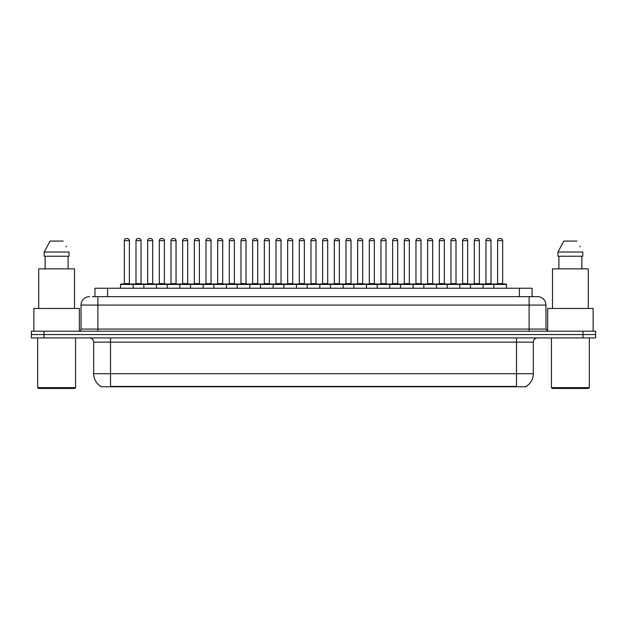 <?xml version="1.0" encoding="UTF-8"?>
<svg xmlns="http://www.w3.org/2000/svg" width="627" height="627" viewBox="0 0 627 627"><rect width="100%" height="100%" fill="white"/><g stroke="black" fill="none" stroke-linecap="round" stroke-linejoin="round"><path stroke-width="0.94" d="M94.943 296.657L94.943 288.232L532.057 288.232L532.057 296.657M526.163 386.357L526.163 386.773L100.837 386.773L100.837 386.357M100.963 386.436A14.742 14.742 0 0 1 93.674 373.723L110.517 373.723L110.517 386.436L516.483 386.436L516.483 373.723L533.326 373.723L533.326 342.138A4.209 4.209 0 0 1 537.535 337.922M93.674 373.723L93.674 342.138C93.423 339.575 92.02 338.172 89.465 337.922M526.037 386.436A14.742 14.742 0 0 0 533.326 373.723M595.65 337.922L595.65 334.559L31.35 334.559L31.35 337.922L43.984 337.922L43.984 334.559L31.35 334.559L31.35 331.189L43.984 331.189L43.984 334.559L595.65 334.559L595.65 337.922L43.984 337.922M92.608 296.657L537.535 296.657A8.425 8.425 0 0 1 545.96 305.075L545.96 329.081L548.061 331.189M92.412 296.657L97.89 296.657L97.89 305.075L81.04 305.075L81.04 329.081A2.108 2.108 0 0 1 78.939 331.189M89.465 296.657A8.425 8.425 0 0 0 81.04 305.075M595.65 331.189L595.65 334.559L595.65 331.189L43.984 331.189M545.96 305.075L529.11 305.075L529.11 296.657L537.535 296.657M493.825 288.232L493.825 284.446A0.423 0.423 0 0 1 494.241 284.023L506.036 284.023A0.423 0.423 0 0 1 506.459 284.446L120.541 284.446A0.423 0.423 0 0 1 120.964 284.023L132.759 284.023A0.423 0.423 0 0 1 133.175 284.446L133.175 288.232M129.389 240.643L124.334 240.643A2.108 2.108 0 0 1 126.442 238.542L127.281 238.542A2.108 2.108 0 0 1 129.389 240.643L129.389 283.6A0.423 0.423 0 0 0 129.805 284.023M124.334 240.643L124.334 283.6A0.423 0.423 0 0 1 123.911 284.023M120.541 284.446L120.541 288.232M144.845 284.446A0.423 0.423 0 0 0 144.422 284.023L132.626 284.023M135.996 240.643A2.108 2.108 0 0 1 138.105 238.542L138.943 238.542A2.108 2.108 0 0 1 141.051 240.643L135.996 240.643L135.996 283.6A0.423 0.423 0 0 1 135.581 284.023M141.051 240.643L141.051 283.6A0.423 0.423 0 0 0 141.475 284.023M120.964 284.023L132.759 284.023M126.442 238.542L127.281 238.542M143.873 288.232L143.873 284.446A0.423 0.423 0 0 1 144.296 284.023L156.084 284.023A0.423 0.423 0 0 1 156.507 284.446L156.507 288.232M152.714 240.643L147.666 240.643A2.108 2.108 0 0 1 149.767 238.542L150.613 238.542A2.108 2.108 0 0 1 152.714 240.643L152.714 283.6A0.423 0.423 0 0 0 153.137 284.023M147.666 240.643L147.666 283.6A0.423 0.423 0 0 1 147.243 284.023M167.205 288.232L167.205 284.446A0.423 0.423 0 0 1 167.621 284.023L179.416 284.023A0.423 0.423 0 0 1 179.839 284.446L179.839 288.232M176.046 240.643L170.991 240.643A2.108 2.108 0 0 1 173.099 238.542L173.938 238.542A2.108 2.108 0 0 1 176.046 240.643L176.046 283.6A0.423 0.423 0 0 0 176.469 284.023M170.991 240.643L170.991 283.6A0.423 0.423 0 0 1 170.575 284.023M190.53 288.232L190.53 284.446A0.423 0.423 0 0 1 190.953 284.023L202.748 284.023A0.423 0.423 0 0 1 203.164 284.446L203.164 288.232M194.323 240.643L194.323 283.6L199.378 283.6L199.378 240.643L194.323 240.643A2.108 2.108 0 0 1 196.431 238.542L197.27 238.542A2.108 2.108 0 0 1 199.378 240.643L199.378 283.6A0.423 0.423 0 0 0 199.801 284.023M194.323 283.6A0.423 0.423 0 0 1 193.9 284.023M213.862 288.232L213.862 284.446A0.423 0.423 0 0 1 214.285 284.023L226.073 284.023A0.423 0.423 0 0 1 226.496 284.446L226.496 288.232M217.232 284.023A0.423 0.423 0 0 0 217.655 283.6L217.655 240.643L217.655 283.6L222.71 283.6L222.71 240.643L217.655 240.643A2.108 2.108 0 0 1 219.756 238.542L220.602 238.542A2.108 2.108 0 0 1 222.71 240.643L222.71 283.6A0.423 0.423 0 0 0 223.126 284.023M168.169 284.446A0.423 0.423 0 0 0 167.754 284.023M155.958 284.023L179.416 284.023M159.329 240.643A2.108 2.108 0 0 1 161.437 238.542L162.275 238.542A2.108 2.108 0 0 1 164.384 240.643L159.329 240.643L159.329 283.6A0.423 0.423 0 0 1 158.905 284.023M164.384 240.643L164.384 283.6A0.423 0.423 0 0 0 164.799 284.023M191.501 284.446A0.423 0.423 0 0 0 191.078 284.023L179.291 284.023M182.661 240.643A2.108 2.108 0 0 1 184.761 238.542L185.608 238.542A2.108 2.108 0 0 1 187.708 240.643L182.661 240.643L182.661 283.6A0.423 0.423 0 0 1 182.238 284.023M187.708 240.643L187.708 283.6A0.423 0.423 0 0 0 188.131 284.023M214.834 284.446A0.423 0.423 0 0 0 214.41 284.023L202.623 284.023M205.985 240.643A2.108 2.108 0 0 1 208.093 238.542L208.94 238.542A2.108 2.108 0 0 1 211.04 240.643L205.985 240.643L205.985 283.6A0.423 0.423 0 0 1 205.57 284.023M211.04 240.643L211.04 283.6A0.423 0.423 0 0 0 211.464 284.023M74.723 388.458L38.506 388.458L37.667 387.619L75.569 387.619L74.723 388.458M37.667 337.922L37.667 387.619M75.569 337.922L75.569 387.619M79.355 331.142L79.355 308.445L33.874 308.445L33.874 331.189M74.511 308.445L74.511 268.858L38.717 268.858L38.717 308.445M68.1 256.231L68.1 268.858L68.1 256.231M44.211 252.015L50.042 241.066L44.211 252.015L44.211 256.231L69.025 256.231L69.025 252.015L44.211 252.015M66.36 246.819L66.031 246.184M45.136 256.231L45.136 268.858M63.194 241.066L50.042 241.066M588.494 388.458L552.277 388.458L551.431 387.619L589.333 387.619L588.494 388.458M551.431 337.922L551.431 387.619M589.333 337.922L589.333 387.619M593.126 331.189L593.126 308.445L547.645 308.445L547.645 331.142M588.283 308.445L588.283 268.858L552.489 268.858L552.489 308.445M557.975 252.015L563.806 241.066L557.975 252.015L557.975 256.231L582.789 256.231L582.789 252.015L557.975 252.015M580.124 246.819L579.795 246.184M558.9 256.231L558.9 268.858M581.864 268.858L581.864 256.231M576.958 241.066L563.806 241.066M237.194 288.232L237.194 284.446A0.423 0.423 0 0 1 237.617 284.023L249.405 284.023A0.423 0.423 0 0 1 249.828 284.446L249.828 288.232M246.035 240.643L240.98 240.643A2.108 2.108 0 0 1 243.088 238.542L243.934 238.542A2.108 2.108 0 0 1 246.035 240.643L246.035 283.6A0.423 0.423 0 0 0 246.458 284.023M240.98 240.643L240.98 283.6A0.423 0.423 0 0 1 240.564 284.023M260.526 288.232L260.526 284.446A0.423 0.423 0 0 1 260.942 284.023L272.737 284.023A0.423 0.423 0 0 1 273.16 284.446L273.16 288.232M263.889 284.023A0.423 0.423 0 0 0 264.312 283.6L264.312 240.643L264.312 283.6L269.367 283.6L269.367 240.643L264.312 240.643A2.108 2.108 0 0 1 266.42 238.542L267.259 238.542A2.108 2.108 0 0 1 269.367 240.643L269.367 283.6A0.423 0.423 0 0 0 269.79 284.023M283.851 288.232L283.851 284.446A0.423 0.423 0 0 1 284.274 284.023L296.069 284.023A0.423 0.423 0 0 1 296.485 284.446L296.485 288.232M292.699 240.643L287.644 240.643A2.108 2.108 0 0 1 289.752 238.542L290.591 238.542A2.108 2.108 0 0 1 292.699 240.643L292.699 283.6A0.423 0.423 0 0 0 293.115 284.023M287.644 240.643L287.644 283.6A0.423 0.423 0 0 1 287.221 284.023M238.158 284.446A0.423 0.423 0 0 0 237.743 284.023M225.947 284.023L249.405 284.023M229.317 240.643A2.108 2.108 0 0 1 231.426 238.542L232.264 238.542A2.108 2.108 0 0 1 234.373 240.643L229.317 240.643L229.317 283.6A0.423 0.423 0 0 1 228.894 284.023M234.373 240.643L234.373 283.6A0.423 0.423 0 0 0 234.796 284.023M261.49 284.446A0.423 0.423 0 0 0 261.067 284.023M249.28 284.023L272.737 284.023M252.65 240.643A2.108 2.108 0 0 1 254.75 238.542L255.597 238.542A2.108 2.108 0 0 1 257.705 240.643L252.65 240.643L252.65 283.6A0.423 0.423 0 0 1 252.226 284.023M257.705 240.643L257.705 283.6A0.423 0.423 0 0 0 258.12 284.023M284.823 284.446A0.423 0.423 0 0 0 284.399 284.023M272.612 284.023L296.069 284.023M275.982 240.643A2.108 2.108 0 0 1 278.082 238.542L278.929 238.542A2.108 2.108 0 0 1 281.029 240.643L275.982 240.643L275.982 283.6A0.423 0.423 0 0 1 275.559 284.023M281.029 240.643L281.029 283.6A0.423 0.423 0 0 0 281.452 284.023M307.183 288.232L307.183 284.446A0.423 0.423 0 0 1 307.606 284.023L319.394 284.023A0.423 0.423 0 0 1 319.817 284.446L319.817 288.232M316.024 240.643L310.976 240.643A2.108 2.108 0 0 1 313.077 238.542L313.923 238.542A2.108 2.108 0 0 1 316.024 240.643L316.024 283.6A0.423 0.423 0 0 0 316.447 284.023M310.976 240.643L310.976 283.6A0.423 0.423 0 0 1 310.553 284.023M330.515 288.232L330.515 284.446A0.423 0.423 0 0 1 330.931 284.023L342.726 284.023A0.423 0.423 0 0 1 343.149 284.446L343.149 288.232M333.885 284.023A0.423 0.423 0 0 0 334.301 283.6L334.301 240.643L334.301 283.6L339.356 283.6L339.356 240.643L334.301 240.643A2.108 2.108 0 0 1 336.409 238.542L337.248 238.542A2.108 2.108 0 0 1 339.356 240.643L339.356 283.6A0.423 0.423 0 0 0 339.779 284.023M353.84 288.232L353.84 284.446A0.423 0.423 0 0 1 354.263 284.023L366.058 284.023A0.423 0.423 0 0 1 366.474 284.446L366.474 288.232M357.21 284.023A0.423 0.423 0 0 0 357.633 283.6L357.633 240.643L357.633 283.6L362.688 283.6L362.688 240.643L357.633 240.643A2.108 2.108 0 0 1 359.741 238.542L360.58 238.542A2.108 2.108 0 0 1 362.688 240.643L362.688 283.6A0.423 0.423 0 0 0 363.111 284.023M377.172 288.232L377.172 284.446A0.423 0.423 0 0 1 377.595 284.023L389.383 284.023A0.423 0.423 0 0 1 389.806 284.446L389.806 288.232M380.542 284.023A0.423 0.423 0 0 0 380.965 283.6L380.965 240.643L380.965 283.6L386.02 283.6L386.02 240.643L380.965 240.643A2.108 2.108 0 0 1 383.066 238.542L383.912 238.542A2.108 2.108 0 0 1 386.02 240.643L386.02 283.6A0.423 0.423 0 0 0 386.436 284.023M400.504 288.232L400.504 284.446A0.423 0.423 0 0 1 400.927 284.023L412.715 284.023A0.423 0.423 0 0 1 413.138 284.446L413.138 288.232M404.29 240.643L404.29 283.6L409.345 283.6L409.345 240.643L404.29 240.643A2.108 2.108 0 0 1 406.398 238.542L407.244 238.542A2.108 2.108 0 0 1 409.345 240.643L409.345 283.6A0.423 0.423 0 0 0 409.768 284.023M404.29 283.6A0.423 0.423 0 0 1 403.874 284.023M308.155 284.446A0.423 0.423 0 0 0 307.732 284.023M295.936 284.023L319.394 284.023M299.306 240.643A2.108 2.108 0 0 1 301.415 238.542L302.253 238.542A2.108 2.108 0 0 1 304.361 240.643L299.306 240.643L299.306 283.6A0.423 0.423 0 0 1 298.891 284.023M304.361 240.643L304.361 283.6A0.423 0.423 0 0 0 304.785 284.023M331.479 284.446A0.423 0.423 0 0 0 331.064 284.023L319.268 284.023M322.639 240.643A2.108 2.108 0 0 1 324.747 238.542L325.585 238.542A2.108 2.108 0 0 1 327.694 240.643L322.639 240.643L322.639 283.6A0.423 0.423 0 0 1 322.215 284.023M327.694 240.643L327.694 283.6A0.423 0.423 0 0 0 328.109 284.023M354.811 284.446A0.423 0.423 0 0 0 354.388 284.023L342.601 284.023M345.971 240.643A2.108 2.108 0 0 1 348.071 238.542L348.918 238.542A2.108 2.108 0 0 1 351.018 240.643L345.971 240.643L345.971 283.6A0.423 0.423 0 0 1 345.548 284.023M351.018 240.643L351.018 283.6A0.423 0.423 0 0 0 351.441 284.023M378.144 284.446A0.423 0.423 0 0 0 377.72 284.023M365.933 284.023L389.383 284.023M369.295 240.643A2.108 2.108 0 0 1 371.403 238.542L372.25 238.542A2.108 2.108 0 0 1 374.35 240.643L369.295 240.643L369.295 283.6A0.423 0.423 0 0 1 368.88 284.023M374.35 240.643L374.35 283.6A0.423 0.423 0 0 0 374.774 284.023M401.468 284.446A0.423 0.423 0 0 0 401.053 284.023L389.257 284.023M392.627 240.643A2.108 2.108 0 0 1 394.736 238.542L395.574 238.542A2.108 2.108 0 0 1 397.683 240.643L392.627 240.643L392.627 283.6A0.423 0.423 0 0 1 392.204 284.023M397.683 240.643L397.683 283.6A0.423 0.423 0 0 0 398.106 284.023M423.836 288.232L423.836 284.446A0.423 0.423 0 0 1 424.252 284.023L436.047 284.023A0.423 0.423 0 0 1 436.47 284.446L436.47 288.232M427.622 240.643L427.622 283.6L432.677 283.6L432.677 240.643L427.622 240.643A2.108 2.108 0 0 1 429.73 238.542L430.569 238.542A2.108 2.108 0 0 1 432.677 240.643L432.677 283.6A0.423 0.423 0 0 0 433.1 284.023M427.622 283.6A0.423 0.423 0 0 1 427.199 284.023M447.161 288.232L447.161 284.446A0.423 0.423 0 0 1 447.584 284.023L459.379 284.023A0.423 0.423 0 0 1 459.795 284.446L459.795 288.232M456.009 240.643L450.954 240.643A2.108 2.108 0 0 1 453.062 238.542L453.901 238.542A2.108 2.108 0 0 1 456.009 240.643L456.009 283.6A0.423 0.423 0 0 0 456.425 284.023M450.954 240.643L450.954 283.6A0.423 0.423 0 0 1 450.531 284.023M470.493 288.232L470.493 284.446A0.423 0.423 0 0 1 470.916 284.023L482.704 284.023A0.423 0.423 0 0 1 483.127 284.446L483.127 288.232M479.334 240.643L474.286 240.643A2.108 2.108 0 0 1 476.387 238.542L477.233 238.542A2.108 2.108 0 0 1 479.334 240.643L479.334 283.6A0.423 0.423 0 0 0 479.757 284.023M474.286 240.643L474.286 283.6A0.423 0.423 0 0 1 473.863 284.023M502.666 240.643L497.611 240.643A2.108 2.108 0 0 1 499.719 238.542L500.558 238.542A2.108 2.108 0 0 1 502.666 240.643L502.666 283.6A0.423 0.423 0 0 0 503.089 284.023M497.611 240.643L497.611 283.6A0.423 0.423 0 0 1 497.195 284.023M506.459 284.446L506.459 288.232M424.8 284.446A0.423 0.423 0 0 0 424.377 284.023M412.59 284.023L436.047 284.023M415.96 240.643A2.108 2.108 0 0 1 418.06 238.542L418.907 238.542A2.108 2.108 0 0 1 421.015 240.643L415.96 240.643L415.96 283.6A0.423 0.423 0 0 1 415.536 284.023M421.015 240.643L421.015 283.6A0.423 0.423 0 0 0 421.43 284.023M448.133 284.446A0.423 0.423 0 0 0 447.709 284.023M435.922 284.023L459.379 284.023M439.292 240.643A2.108 2.108 0 0 1 441.392 238.542L442.239 238.542A2.108 2.108 0 0 1 444.339 240.643L439.292 240.643L439.292 283.6A0.423 0.423 0 0 1 438.869 284.023M444.339 240.643L444.339 283.6A0.423 0.423 0 0 0 444.762 284.023M471.465 284.446A0.423 0.423 0 0 0 471.042 284.023M459.246 284.023L482.704 284.023M462.616 240.643A2.108 2.108 0 0 1 464.725 238.542L465.563 238.542A2.108 2.108 0 0 1 467.671 240.643L462.616 240.643L462.616 283.6A0.423 0.423 0 0 1 462.201 284.023M467.671 240.643L467.671 283.6A0.423 0.423 0 0 0 468.095 284.023M494.789 284.446A0.423 0.423 0 0 0 494.374 284.023M482.578 284.023L506.036 284.023M485.949 240.643A2.108 2.108 0 0 1 488.057 238.542L488.895 238.542A2.108 2.108 0 0 1 491.004 240.643L485.949 240.643L485.949 283.6A0.423 0.423 0 0 1 485.525 284.023M491.004 240.643L491.004 283.6A0.423 0.423 0 0 0 491.419 284.023M144.296 284.023L156.084 284.023M149.767 238.542L150.613 238.542M173.099 238.542L173.938 238.542M190.953 284.023L202.748 284.023M196.431 238.542L197.27 238.542M214.285 284.023L226.073 284.023M219.756 238.542L220.602 238.542M243.088 238.542L243.934 238.542M266.42 238.542L267.259 238.542M289.752 238.542L290.591 238.542M313.077 238.542L313.923 238.542M330.931 284.023L342.726 284.023M336.409 238.542L337.248 238.542M354.263 284.023L366.058 284.023M359.741 238.542L360.58 238.542M383.066 238.542L383.912 238.542M400.927 284.023L412.715 284.023M406.398 238.542L407.244 238.542M429.73 238.542L430.569 238.542M453.062 238.542L453.901 238.542M476.387 238.542L477.233 238.542M499.719 238.542L500.558 238.542M514.798 386.773L514.798 386.357M112.202 386.773L112.202 386.357M107.578 296.657L107.578 288.232M519.422 296.657L519.422 288.232M516.483 337.922L516.483 342.138L93.674 342.138M533.326 342.138L516.483 342.138L516.483 373.723L110.517 373.723L110.517 337.922M583.016 337.922L583.016 331.189M97.89 331.189L97.89 329.081L545.96 329.081M81.04 329.081L97.89 329.081L97.89 305.075L529.11 305.075L529.11 331.189M124.334 283.6L129.389 283.6M135.996 283.6L141.051 283.6M147.666 283.6L152.714 283.6M170.991 283.6L176.046 283.6M159.329 283.6L164.384 283.6M182.661 283.6L187.708 283.6M205.985 283.6L211.04 283.6M240.98 283.6L246.035 283.6M287.644 283.6L292.699 283.6M229.317 283.6L234.373 283.6M252.65 283.6L257.705 283.6M275.982 283.6L281.029 283.6M310.976 283.6L316.024 283.6M299.306 283.6L304.361 283.6M322.639 283.6L327.694 283.6M345.971 283.6L351.018 283.6M369.295 283.6L374.35 283.6M392.627 283.6L397.683 283.6M450.954 283.6L456.009 283.6M474.286 283.6L479.334 283.6M497.611 283.6L502.666 283.6M415.96 283.6L421.015 283.6M439.292 283.6L444.339 283.6M462.616 283.6L467.671 283.6M485.949 283.6L491.004 283.6"/></g></svg>
